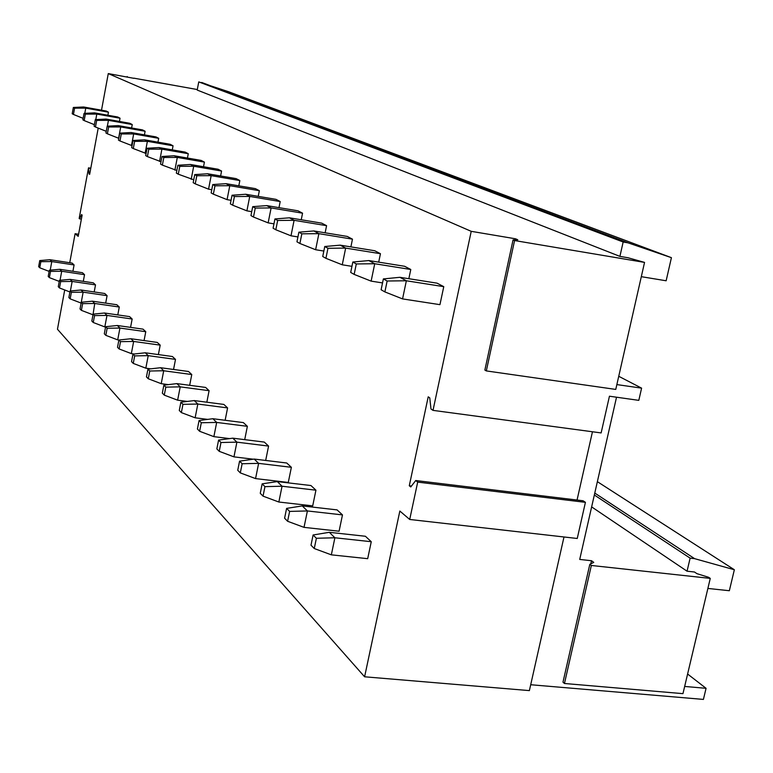 <?xml version="1.0" encoding="UTF-8"?>
<svg xmlns="http://www.w3.org/2000/svg" width="773" height="773" viewBox="0 0 773 773"><rect width="100%" height="100%" fill="white"/><g stroke="black" fill="none" stroke-linecap="round" stroke-linejoin="round"><path stroke-width="1.16" d="M98.21 128.105L89.658 174.35L89.03 173.925L88.518 167.847L79.165 218.488L79.629 218.865L81.513 214.575L82.131 215.068L78.199 236.345L75.107 233.697L69.744 262.723M89.03 173.925L89.716 174.041M88.992 168.166L90.741 168.456M88.518 167.847L90.789 168.224M79.629 218.865L81.378 219.146M616.854 384.587L641.6 388.143L638.807 400.356L609.443 396.211L601.133 432.928L433.006 410.366L430.986 408.985L429.749 397.853L428.213 396.829L409.284 485.753L411.487 486.024M618.738 376.287L641.6 388.143M198.758 81.909L197.192 90.064L619.917 256.385L623.154 241.997L198.758 81.909L228.306 91.629L671.418 257.67L666.142 280.773L641.319 276.676M201.705 82.46L628.024 242.838L671.418 257.67M623.154 241.997L628.024 242.838M101.514 110.181L108.278 73.59L133.826 78.315M197.299 89.542L133.855 78.16M108.278 73.59L471.221 231.33L515.533 238.799L515.301 239.833M619.917 256.385L628.024 257.757L644.547 262.405L514.576 240.548L513.059 239.91L517.784 239.746L515.533 238.799M591.645 506.895L687.052 571.199L694.483 572.01L696.966 573.672L708.58 577.276L710.261 578.397L591.345 565.469L589.818 564.338L593.77 562.386L591.49 560.725L579.721 559.43L616.525 397.206M409.284 485.753L410.763 486.961L415.719 480.535L583.093 500.769L585.422 502.334L577.247 538.481L409.709 519.466L399.844 511.04L364.605 676.79L529.379 690.608L563.99 536.984M592.456 431.769L577.054 500.034M687.603 674.027L706.068 688.308L684.665 686.443M597.365 481.666L734.35 569.749L729.345 590.727L707.884 588.437M734.35 569.749L694.589 558.647L594.775 493.077M594.34 495L690.125 558.145L694.589 558.647M687.052 571.199L690.125 558.145M706.068 688.308L703.411 699.41L530.703 684.733M409.709 519.466L417.691 482.11L585.422 502.334M64.719 289.972L57.463 329.24L364.605 676.79M471.221 231.33L433.006 410.366M417.691 482.11L415.719 480.535M73.348 107.466L74.585 108.152L73.435 114.452L72.198 113.747L73.348 107.466L83.648 106.993L85.755 108.123L108.452 112.182L107.882 115.245M108.452 112.182L106.239 111.032L83.648 106.993M74.082 264.936L72.092 263.081L49.897 259.718L51.791 261.564L74.082 264.936L72.913 271.284M84.054 113.38L85.349 114.104L84.16 120.569L82.866 119.825L84.054 113.38L94.586 112.877L96.809 114.075L120.037 118.211L119.438 121.448M120.037 118.211L117.709 116.994L94.586 112.877M84.528 274.666L82.431 272.705L59.724 269.304L61.714 271.246L84.528 274.666L83.291 281.353M95.321 119.612L96.693 120.375L95.466 127.004L94.103 126.231L95.321 119.612L106.104 119.081L108.442 120.337L132.241 124.559L131.603 127.98M132.241 124.559L129.787 123.284L106.104 119.081M95.514 284.889L93.301 282.841L70.063 279.382L72.16 281.43L95.514 284.889L94.19 291.952M107.205 126.183L108.645 126.985L107.389 133.797L105.94 132.975L107.205 126.183L118.24 125.622L120.714 126.946L145.102 131.255L144.425 134.869M145.102 131.255L142.522 129.903L118.24 125.622M107.08 295.663L104.751 293.498L80.933 290.001L83.146 292.155L107.08 295.663L105.679 303.122M119.747 133.13L121.274 133.971L119.97 140.966L118.453 140.097L119.747 133.13L131.062 132.521L133.671 133.932L158.687 138.319L157.963 142.155M158.687 138.319L155.953 136.898L131.062 132.521M119.274 307.026L116.82 304.736L92.412 301.19L94.741 303.47L119.274 307.026L117.786 314.911M133.024 140.464L134.637 141.362L133.285 148.551L131.671 147.633L133.024 140.464L144.619 139.826L147.382 141.314L173.055 145.797L172.282 149.865M173.055 145.797L170.166 144.29L144.619 139.826M132.154 319.017L129.555 316.601L104.519 313.007L106.983 315.413L132.154 319.017L130.56 327.375M147.073 148.242L148.793 149.189L147.392 156.59L145.682 155.615L147.073 148.242L158.977 147.556L161.905 149.131L188.274 153.711L187.443 158.05M188.274 153.711L185.201 152.117L158.977 147.556M145.768 331.694L143.024 329.143L117.332 325.501L119.941 328.052L145.768 331.694L144.068 340.584M161.992 156.484L163.818 157.499L162.369 165.122L160.552 164.089L161.992 156.484L174.205 155.76L177.317 157.431L204.41 162.108L203.521 166.726M204.41 162.108L201.154 160.417L174.205 155.76M160.195 345.135L157.286 342.429L130.898 338.738L133.661 341.444L160.195 345.135L158.378 354.585M177.848 165.258L179.79 166.33L178.283 174.196L176.35 173.094L177.848 165.258L190.4 164.475L193.704 166.253L221.571 171.046L220.614 175.973M221.571 171.046L218.112 169.239L190.4 164.475M175.5 359.387L172.408 356.517L145.285 352.788L148.223 355.648L175.5 359.387L173.548 369.465M194.738 174.601L196.806 175.742L195.24 183.858L193.182 182.679L194.738 174.601L207.637 173.761L211.164 175.655L239.843 180.553L238.809 185.829M239.843 180.553L236.152 178.631L207.637 173.761M191.772 374.547L188.486 371.484L160.591 367.716L163.712 370.76L191.772 374.547L189.665 385.312M212.768 184.563L214.971 185.791L213.348 194.168L211.145 192.921L212.768 184.563L226.025 183.665L229.794 185.694L259.351 190.699L258.23 196.361M259.351 190.699L255.409 188.641L226.025 183.665M209.097 390.684L205.599 387.428L176.882 383.611L180.215 386.858L209.097 390.684L206.835 402.211M232.045 195.231L234.412 196.535L232.712 205.212L230.354 203.859L232.045 195.231L245.698 194.255L249.737 196.429L280.203 201.55L278.985 207.647M280.203 201.55L275.98 199.357L245.698 194.255M227.591 407.912L223.851 404.424L194.274 400.569L197.83 404.047L227.591 407.912L225.136 420.28M252.713 206.662L255.254 208.063L253.486 217.039L250.954 215.599L252.713 206.662L266.782 205.608L271.11 207.937L302.562 213.184L301.238 219.764M302.562 213.184L298.03 210.826L266.782 205.608M247.37 426.329L243.369 422.599L212.865 418.715L216.682 422.435L247.37 426.329L244.712 439.644M274.937 218.952L277.671 220.46L275.816 229.765L273.091 228.209L274.937 218.952L289.44 217.812L294.098 220.315L326.583 225.677L325.143 232.799M326.583 225.677L321.713 223.146L289.44 217.812M268.579 446.079L264.289 442.079L232.799 438.165L236.896 442.156L268.579 446.079L265.68 460.447M298.88 232.19L301.837 233.823L299.895 243.485L296.948 241.804L298.88 232.19L313.848 230.953L318.882 233.659L352.469 239.157L350.884 246.887M352.469 239.157L347.222 236.422L313.848 230.953M291.373 467.307L286.754 463.008L254.22 459.065L258.626 463.365L291.373 467.307L288.281 482.449L255.563 478.593L258.626 463.365L242.142 463.742L240.306 472.892L255.563 478.593M324.766 246.51L327.965 248.278L325.916 258.317L322.737 256.501L324.766 246.51L340.226 245.157L345.666 248.094L380.451 253.708L378.702 262.134M380.451 253.708L374.76 250.752L340.226 245.157M315.935 490.188L310.949 485.541L277.304 481.589L282.058 486.227L315.935 490.188L312.698 505.88L278.85 502.025L282.058 486.227L264.955 486.642L263.033 496.14L278.85 502.025M352.826 262.028L356.305 263.951L354.15 274.396L350.691 272.425L352.826 262.028L368.818 260.559L374.731 263.738L410.782 269.487L408.849 278.705M410.782 269.487L404.608 266.279L368.818 260.559M342.478 514.905L337.086 509.89L302.253 505.919L307.403 510.943L342.478 514.905L339.086 531.215L304.021 527.36L307.403 510.943L289.624 511.407L287.604 521.273L304.021 527.36M443.77 286.657L439.943 304.659L402.559 298.909L406.356 280.773L443.77 286.657L437.045 283.16L399.912 277.304L406.356 280.773L387.147 281.005L384.877 291.904L402.559 298.909M371.262 541.718L365.407 536.259L329.298 532.307L334.893 537.766L371.262 541.718L367.687 558.676L331.337 554.84L334.893 537.766L316.389 538.279L314.263 548.53L331.337 554.84M75.107 233.697L78.585 234.248M591.49 560.725L590.775 563.865M589.818 564.338L562.986 682.173L564.454 683.487L591.345 565.469M710.261 578.397L682.955 693.652L564.454 683.487M127.236 76.556L127.139 77.078M513.059 239.91L484.864 370.054L486.314 370.914L514.576 240.548M644.547 262.405L615.762 389.418L486.314 370.914M84.798 113.351L85.755 108.123L74.585 108.152M73.435 114.452L83.136 118.346M39.752 267.777L40.863 261.689L39.761 260.578L38.65 266.646L39.752 267.777L49.134 271.391M40.863 261.689L51.791 261.564L50.226 270.135M39.761 260.578L49.897 259.718M95.784 119.593L96.809 114.075L85.349 114.104M84.16 120.569L94.383 124.666M49.375 277.613L50.516 271.381L49.356 270.212L48.216 276.425L49.375 277.613L59.25 281.411M50.516 271.381L61.714 271.246L60.052 280.29M49.356 270.212L59.724 269.304M107.36 126.183L108.442 120.337L96.693 120.375M95.466 127.004L106.249 131.323M59.492 287.962L60.671 281.575L59.444 280.338L58.275 286.715L59.492 287.962L69.899 291.962M60.671 281.575L72.16 281.43L70.391 290.977M59.444 280.338L70.063 279.382M107.389 133.797L118.781 138.319M118.598 138.29L120.714 126.946L108.645 126.985M81.117 303.074L83.146 292.155L71.367 292.31L70.15 298.861L81.117 303.074M71.367 292.31L70.072 291.006L68.865 297.547L70.15 298.861M70.072 291.006L80.933 290.001M119.97 140.966L132.048 145.672M131.487 145.575L133.671 133.932L121.274 133.971M82.643 303.634L81.397 310.36L80.034 308.968L81.281 302.262L82.643 303.634L94.741 303.47L93.011 314.727M81.281 302.262L92.412 301.19M81.397 310.36L92.644 314.669M133.285 148.551L146.097 153.46M145.121 153.286L147.382 141.314L134.637 141.362M94.557 315.587L93.262 322.505L91.832 321.037L93.118 314.138L94.557 315.587L106.983 315.413L104.819 326.921L105.572 327.027M93.118 314.138L104.519 313.007M93.262 322.505L104.819 326.921M147.392 156.59L161.006 161.702M159.567 161.46L161.905 149.131L148.793 149.189M107.157 328.245L105.824 335.347L104.307 333.791L105.63 326.708L107.157 328.245L119.941 328.052L117.699 339.878L118.887 340.043L117.515 347.309L119.129 348.961L131.342 353.609L134.241 354.005M105.63 326.708L117.332 325.501M105.824 335.347L117.699 339.878M162.369 165.122L176.853 170.466M174.891 170.128L177.317 157.431L163.818 157.499M130.898 338.738L118.897 340.023L120.511 341.647L119.129 348.961M120.511 341.647L133.661 341.444L131.342 353.609M178.283 174.196L193.743 179.78M191.182 179.346L193.704 166.253L179.79 166.33M134.686 355.88L133.256 363.407L131.545 361.648L132.966 354.15L134.686 355.88L148.223 355.648L145.826 368.18L150.745 368.847M132.966 354.15L145.285 352.788M133.256 363.407L145.826 368.18M195.24 183.858L208.546 189.163L211.773 189.704M208.546 189.163L211.164 175.655L196.806 175.742M149.759 371.001L148.271 378.76L146.445 376.895L147.933 369.165L149.759 371.001L163.712 370.76L161.219 383.679L168.398 384.625M147.933 369.165L160.591 367.716M148.271 378.76L161.219 383.679M213.348 194.168L227.069 199.647L231.05 200.313M227.069 199.647L229.794 185.694L214.971 185.791M165.818 387.128L164.272 395.129L162.33 393.138L163.866 385.167L165.818 387.128L180.215 386.858L177.626 400.182L187.327 401.438M163.866 385.167L176.882 383.611M164.272 395.129L177.626 400.182M232.712 205.212L246.896 210.855L251.737 211.657M246.896 210.855L249.737 196.429L234.412 196.535M182.959 404.337L181.355 412.598L179.278 410.473L180.882 402.24L182.959 404.337L197.83 404.047L195.134 417.797L207.666 419.391M180.882 402.24L194.274 400.569M181.355 412.598L195.134 417.797M253.486 217.039L268.144 222.875L273.961 223.832M268.144 222.875L271.11 207.937L255.254 208.063M201.309 422.754L199.627 431.286L197.405 429.015L199.076 420.512L201.309 422.754L216.682 422.435L213.87 436.648L229.581 438.6M199.076 420.512L212.865 418.715M199.627 431.286L213.87 436.648M275.816 229.765L290.996 235.804L297.934 236.924M290.996 235.804L294.098 220.315L277.671 220.46M220.981 442.504L219.232 451.335L216.846 448.891L218.585 440.098L220.981 442.504L236.896 442.156L233.958 456.862L253.264 459.201M218.585 440.098L232.799 438.165M219.232 451.335L233.958 456.862M299.895 243.485L315.626 249.737L323.839 251.051M315.626 249.737L318.882 233.659L301.837 233.823M242.142 463.742L239.562 461.152L237.736 470.264L240.306 472.892M239.562 461.152L254.22 459.065M325.916 258.317L342.255 264.801L351.947 266.337M342.255 264.801L345.666 248.094L327.965 248.278M264.955 486.642L262.163 483.85L260.259 493.3L263.033 496.14M262.163 483.85L277.304 481.589M354.15 274.396L371.127 281.13L382.538 282.918M371.127 281.13L374.731 263.738L356.305 263.951M289.624 511.407L286.599 508.383L284.599 518.2L287.604 521.273M286.599 508.383L302.253 505.919M384.877 291.904L381.108 289.759L383.369 278.918L387.147 281.005M383.369 278.918L399.912 277.304M316.389 538.279L313.104 534.984L310.997 545.197L314.263 548.53M313.104 534.984L329.298 532.307"/></g></svg>

